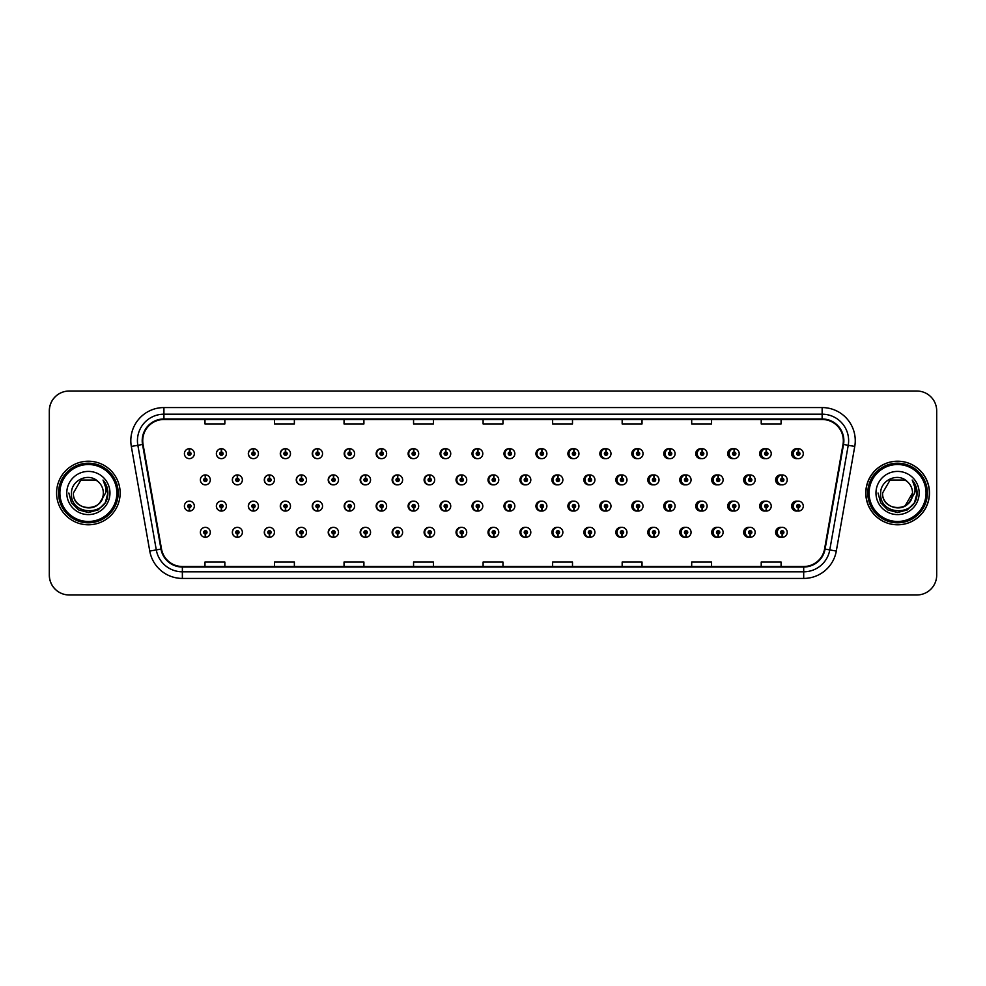 <?xml version="1.0" encoding="UTF-8"?>
<svg xmlns="http://www.w3.org/2000/svg" width="986" height="986" viewBox="0 0 986 986"><rect width="100%" height="100%" fill="white"/><g stroke="black" fill="none" stroke-linecap="round" stroke-linejoin="round"><path stroke-width="1.48" d="M226.386 453.671A4.967 4.967 0 0 0 221.64 448.704A4.967 4.967 0 0 1 226.386 453.671A4.967 4.967 0 0 1 221.419 458.638A4.967 4.967 0 0 1 216.452 453.671A4.967 4.967 0 0 1 221.209 448.704L221.345 452.007A1.652 1.652 0 0 0 219.767 453.671A1.652 1.652 0 0 0 221.419 455.322A1.652 1.652 0 0 0 223.082 453.671A1.652 1.652 0 0 0 221.493 452.007L221.64 448.704A4.967 4.967 0 0 0 216.365 453.671A4.967 4.967 0 0 0 221.382 458.638M258.443 453.671A4.967 4.967 0 0 0 253.685 448.704A4.967 4.967 0 0 1 258.443 453.671A4.967 4.967 0 0 1 253.476 458.638A4.967 4.967 0 0 1 248.509 453.671A4.967 4.967 0 0 1 253.254 448.704L253.402 452.007A1.652 1.652 0 0 0 251.812 453.671A1.652 1.652 0 0 0 253.476 455.322A1.652 1.652 0 0 0 255.127 453.671A1.652 1.652 0 0 0 253.55 452.007L253.685 448.704A4.967 4.967 0 0 0 248.324 453.671A4.967 4.967 0 0 0 253.377 458.626M285.743 448.729A4.967 4.967 0 0 0 280.283 453.671A4.967 4.967 0 0 0 285.385 458.626M317.788 448.729A4.967 4.967 0 0 0 312.242 453.671A4.967 4.967 0 0 0 317.393 458.626M349.833 448.741A4.967 4.967 0 0 0 344.188 453.671A4.967 4.967 0 0 0 349.389 458.626M381.397 448.704A4.967 4.967 0 0 0 376.147 453.671A4.967 4.967 0 0 0 381.397 458.626M413.393 448.716A4.967 4.967 0 0 0 408.105 453.671A4.967 4.967 0 0 0 413.393 458.626M445.401 448.716A4.967 4.967 0 0 0 440.064 453.671A4.967 4.967 0 0 0 445.401 458.613M477.409 448.716A4.967 4.967 0 0 0 472.023 453.671A4.967 4.967 0 0 0 477.409 458.613M509.405 448.716A4.967 4.967 0 0 0 503.982 453.671A4.967 4.967 0 0 0 509.405 458.613M541.413 448.729A4.967 4.967 0 0 0 535.94 453.671A4.967 4.967 0 0 0 541.413 458.601M573.421 448.729A4.967 4.967 0 0 0 567.899 453.671A4.967 4.967 0 0 0 573.421 458.601M605.416 448.741A4.967 4.967 0 0 0 599.845 453.671A4.967 4.967 0 0 0 605.416 458.601M637.424 448.741A4.967 4.967 0 0 0 631.804 453.671A4.967 4.967 0 0 0 637.424 458.589M669.432 448.753A4.967 4.967 0 0 0 663.763 453.671A4.967 4.967 0 0 0 669.432 458.589M701.428 448.753A4.967 4.967 0 0 0 695.722 453.671A4.967 4.967 0 0 0 701.428 458.576M733.436 448.766A4.967 4.967 0 0 0 727.68 453.671A4.967 4.967 0 0 0 733.436 458.564M765.432 448.766A4.967 4.967 0 0 0 759.639 453.671A4.967 4.967 0 0 0 765.432 458.564M797.44 448.778A4.967 4.967 0 0 0 791.598 453.671A4.967 4.967 0 0 0 797.44 458.552M493.382 527.387A4.967 4.967 0 0 0 487.996 532.329A4.967 4.967 0 0 0 493.382 537.284M493.592 537.259A4.967 4.967 0 0 0 494.011 537.185L493.9 534.646M461.386 527.387A4.967 4.967 0 0 0 456.037 532.329A4.967 4.967 0 0 0 461.386 537.284M461.534 537.271A4.967 4.967 0 0 0 461.966 537.21L461.855 534.646M429.378 527.374A4.967 4.967 0 0 0 424.091 532.329A4.967 4.967 0 0 0 429.378 537.284M424.732 532.329A4.967 4.967 0 0 0 429.489 537.296A4.967 4.967 0 0 1 424.732 532.329A4.967 4.967 0 0 1 429.699 527.362A4.967 4.967 0 0 1 434.666 532.329A4.967 4.967 0 0 1 429.921 537.296L429.773 533.993A1.652 1.652 0 0 0 431.363 532.329A1.652 1.652 0 0 0 429.699 530.678A1.652 1.652 0 0 0 428.047 532.329A1.652 1.652 0 0 0 429.625 533.993L429.489 537.296A4.967 4.967 0 0 0 429.921 537.222L429.797 534.646M397.37 527.374A4.967 4.967 0 0 0 392.132 532.329A4.967 4.967 0 0 0 397.37 537.296M392.687 532.329A4.967 4.967 0 0 0 397.432 537.296A4.967 4.967 0 0 1 392.687 532.329A4.967 4.967 0 0 1 397.654 527.362A4.967 4.967 0 0 1 402.621 532.329A4.967 4.967 0 0 1 397.863 537.296L397.728 533.993A1.652 1.652 0 0 0 399.305 532.329A1.652 1.652 0 0 0 397.654 530.678A1.652 1.652 0 0 0 395.99 532.329A1.652 1.652 0 0 0 397.58 533.993L397.432 537.296A4.967 4.967 0 0 0 397.863 537.234L397.752 534.646M333.367 527.374A4.967 4.967 0 0 0 328.215 532.329A4.967 4.967 0 0 0 333.761 537.271L333.65 534.646M365.375 527.374A4.967 4.967 0 0 0 360.173 532.329A4.967 4.967 0 0 0 365.818 537.259L365.707 534.646M237.355 527.362A4.967 4.967 0 0 0 232.339 532.329A4.967 4.967 0 0 0 237.614 537.296L237.478 533.993A1.652 1.652 0 0 0 239.056 532.329A1.652 1.652 0 0 0 237.404 530.678A1.652 1.652 0 0 0 235.74 532.329A1.652 1.652 0 0 0 237.33 533.993L237.367 532.995A0.666 0.666 0 0 1 236.739 532.329A0.666 0.666 0 0 1 237.404 531.676A0.666 0.666 0 0 1 238.07 532.329A0.666 0.666 0 0 1 237.429 532.995L237.478 533.993M269.363 527.374A4.967 4.967 0 0 0 264.297 532.329A4.967 4.967 0 0 0 269.671 537.284L269.523 533.993A1.652 1.652 0 0 0 271.113 532.329A1.652 1.652 0 0 0 269.449 530.678A1.652 1.652 0 0 0 267.798 532.329A1.652 1.652 0 0 0 269.375 533.993L269.424 532.995A0.666 0.666 0 0 1 268.784 532.329A0.666 0.666 0 0 1 269.449 531.676A0.666 0.666 0 0 1 270.115 532.329A0.666 0.666 0 0 1 269.486 532.995L269.523 533.993M301.359 527.374A4.967 4.967 0 0 0 296.256 532.329A4.967 4.967 0 0 0 301.716 537.271L301.605 534.646M525.39 527.387A4.967 4.967 0 0 0 519.955 532.329A4.967 4.967 0 0 0 525.39 537.284M557.386 527.399A4.967 4.967 0 0 0 551.913 532.329A4.967 4.967 0 0 0 557.386 537.271M589.394 527.399A4.967 4.967 0 0 0 583.872 532.329A4.967 4.967 0 0 0 589.394 537.271M621.402 527.399A4.967 4.967 0 0 0 615.831 532.329A4.967 4.967 0 0 0 621.402 537.259M653.398 527.411A4.967 4.967 0 0 0 647.79 532.329A4.967 4.967 0 0 0 653.398 537.259M685.406 527.411A4.967 4.967 0 0 0 679.748 532.329A4.967 4.967 0 0 0 685.406 537.247M717.414 527.424A4.967 4.967 0 0 0 711.707 532.329A4.967 4.967 0 0 0 717.414 537.247M749.409 527.436A4.967 4.967 0 0 0 743.654 532.329A4.967 4.967 0 0 0 749.409 537.234M781.417 527.436A4.967 4.967 0 0 0 775.612 532.329A4.967 4.967 0 0 0 781.417 537.234M205.285 533.993L205.137 537.296A4.967 4.967 0 0 0 205.569 537.296L205.421 533.993A1.652 1.652 0 0 0 207.011 532.329A1.652 1.652 0 0 0 205.347 530.678A1.652 1.652 0 0 0 203.695 532.329A1.652 1.652 0 0 0 205.285 533.993L205.322 532.995A0.666 0.666 0 0 1 204.694 532.329A0.666 0.666 0 0 1 205.347 531.676A0.666 0.666 0 0 1 206.012 532.329A0.666 0.666 0 0 1 205.384 532.995L205.421 533.993M477.409 501.159A4.967 4.967 0 0 0 472.023 506.114A4.967 4.967 0 0 0 477.409 511.056M472.861 506.114A4.967 4.967 0 0 0 477.606 511.068A4.967 4.967 0 0 1 472.861 506.114A4.967 4.967 0 0 1 477.828 501.147A4.967 4.967 0 0 1 482.795 506.114A4.967 4.967 0 0 1 478.037 511.068L477.89 507.765A1.652 1.652 0 0 0 479.479 506.114A1.652 1.652 0 0 0 477.828 504.45A1.652 1.652 0 0 0 476.164 506.114A1.652 1.652 0 0 0 477.754 507.765L477.606 511.068A4.967 4.967 0 0 0 478.037 510.97M445.401 501.159A4.967 4.967 0 0 0 440.064 506.114A4.967 4.967 0 0 0 445.401 511.068M440.804 506.114A4.967 4.967 0 0 0 445.561 511.068A4.967 4.967 0 0 1 440.804 506.114A4.967 4.967 0 0 1 445.771 501.147A4.967 4.967 0 0 1 450.738 506.114A4.967 4.967 0 0 1 445.992 511.068L445.845 507.765A1.652 1.652 0 0 0 447.422 506.114A1.652 1.652 0 0 0 445.771 504.45A1.652 1.652 0 0 0 444.119 506.114A1.652 1.652 0 0 0 445.697 507.765L445.561 511.068A4.967 4.967 0 0 0 445.98 510.982M413.393 501.159A4.967 4.967 0 0 0 408.105 506.114A4.967 4.967 0 0 0 413.393 511.068M408.759 506.114A4.967 4.967 0 0 0 413.504 511.068A4.967 4.967 0 0 1 408.759 506.114A4.967 4.967 0 0 1 413.726 501.147A4.967 4.967 0 0 1 418.693 506.114A4.967 4.967 0 0 1 413.935 511.068L413.8 507.765A1.652 1.652 0 0 0 415.377 506.114A1.652 1.652 0 0 0 413.726 504.45A1.652 1.652 0 0 0 412.062 506.114A1.652 1.652 0 0 0 413.652 507.765L413.504 511.068A4.967 4.967 0 0 0 413.935 511.007M317.393 501.147A4.967 4.967 0 0 0 312.242 506.114A4.967 4.967 0 0 0 317.788 511.044L317.64 507.765A1.652 1.652 0 0 0 319.23 506.114A1.652 1.652 0 0 0 317.578 504.45A1.652 1.652 0 0 0 315.914 506.114A1.652 1.652 0 0 0 317.504 507.765L317.541 506.767A0.666 0.666 0 0 1 316.913 506.114A0.666 0.666 0 0 1 317.578 505.448A0.666 0.666 0 0 1 318.231 506.114A0.666 0.666 0 0 1 317.603 506.767L317.64 507.765M285.385 501.147A4.967 4.967 0 0 0 280.283 506.114A4.967 4.967 0 0 0 285.743 511.056L285.595 507.765A1.652 1.652 0 0 0 287.172 506.114A1.652 1.652 0 0 0 285.521 504.45A1.652 1.652 0 0 0 283.869 506.114A1.652 1.652 0 0 0 285.447 507.765L285.496 506.767A0.666 0.666 0 0 1 284.855 506.114A0.666 0.666 0 0 1 285.521 505.448A0.666 0.666 0 0 1 286.186 506.114A0.666 0.666 0 0 1 285.546 506.767L285.595 507.765M253.377 501.147A4.967 4.967 0 0 0 248.324 506.114A4.967 4.967 0 0 0 253.685 511.056L253.55 507.765A1.652 1.652 0 0 0 255.127 506.114A1.652 1.652 0 0 0 253.476 504.45A1.652 1.652 0 0 0 251.812 506.114A1.652 1.652 0 0 0 253.402 507.765L253.439 506.767A0.666 0.666 0 0 1 252.81 506.114A0.666 0.666 0 0 1 253.476 505.448A0.666 0.666 0 0 1 254.129 506.114A0.666 0.666 0 0 1 253.501 506.767L253.55 507.765M221.382 501.147A4.967 4.967 0 0 0 216.365 506.114A4.967 4.967 0 0 0 221.64 511.068L221.493 507.765A1.652 1.652 0 0 0 223.082 506.114A1.652 1.652 0 0 0 221.419 504.45A1.652 1.652 0 0 0 219.767 506.114A1.652 1.652 0 0 0 221.345 507.765L221.394 506.767A0.666 0.666 0 0 1 220.765 506.114A0.666 0.666 0 0 1 221.419 505.448A0.666 0.666 0 0 1 222.084 506.114A0.666 0.666 0 0 1 221.456 506.767L221.493 507.765M381.397 501.147A4.967 4.967 0 0 0 376.147 506.114A4.967 4.967 0 0 0 381.397 511.068M376.701 506.114A4.967 4.967 0 0 0 381.459 511.068A4.967 4.967 0 0 1 376.701 506.114A4.967 4.967 0 0 1 381.668 501.147A4.967 4.967 0 0 1 386.635 506.114A4.967 4.967 0 0 1 381.89 511.068L381.742 507.765A1.652 1.652 0 0 0 383.332 506.114A1.652 1.652 0 0 0 381.668 504.45A1.652 1.652 0 0 0 380.017 506.114A1.652 1.652 0 0 0 381.607 507.765L381.459 511.068A4.967 4.967 0 0 0 381.89 511.019M349.389 501.147A4.967 4.967 0 0 0 344.188 506.114A4.967 4.967 0 0 0 349.833 511.031L349.697 507.765A1.652 1.652 0 0 0 351.275 506.114A1.652 1.652 0 0 0 349.623 504.45A1.652 1.652 0 0 0 347.972 506.114A1.652 1.652 0 0 0 349.549 507.765L349.599 506.767A0.666 0.666 0 0 1 348.958 506.114A0.666 0.666 0 0 1 349.623 505.448A0.666 0.666 0 0 1 350.289 506.114A0.666 0.666 0 0 1 349.648 506.767L349.697 507.765M509.405 501.171A4.967 4.967 0 0 0 503.982 506.114A4.967 4.967 0 0 0 509.405 511.056M504.906 506.114A4.967 4.967 0 0 0 509.651 511.068A4.967 4.967 0 0 1 504.906 506.114A4.967 4.967 0 0 1 509.873 501.147A4.967 4.967 0 0 1 514.84 506.114A4.967 4.967 0 0 1 510.095 511.068L509.947 507.765A1.652 1.652 0 0 0 511.524 506.114A1.652 1.652 0 0 0 509.873 504.45A1.652 1.652 0 0 0 508.221 506.114A1.652 1.652 0 0 0 509.799 507.765L509.651 511.068A4.967 4.967 0 0 0 510.082 510.945M541.413 501.171A4.967 4.967 0 0 0 535.94 506.114A4.967 4.967 0 0 0 541.413 511.056M573.421 501.171A4.967 4.967 0 0 0 567.899 506.114A4.967 4.967 0 0 0 573.421 511.044M605.416 501.184A4.967 4.967 0 0 0 599.845 506.114A4.967 4.967 0 0 0 605.416 511.044M637.424 501.184A4.967 4.967 0 0 0 631.804 506.114A4.967 4.967 0 0 0 637.424 511.031M669.432 501.196A4.967 4.967 0 0 0 663.763 506.114A4.967 4.967 0 0 0 669.432 511.031M701.428 501.196A4.967 4.967 0 0 0 695.722 506.114A4.967 4.967 0 0 0 701.428 511.019M733.436 501.208A4.967 4.967 0 0 0 727.68 506.114A4.967 4.967 0 0 0 733.436 511.019M765.432 501.221A4.967 4.967 0 0 0 759.639 506.114A4.967 4.967 0 0 0 765.432 511.007M797.44 501.221A4.967 4.967 0 0 0 791.598 506.114A4.967 4.967 0 0 0 797.44 510.995M189.3 507.765L189.152 511.068A4.967 4.967 0 0 0 189.595 511.068L189.448 507.765A1.652 1.652 0 0 0 191.025 506.114A1.652 1.652 0 0 0 189.374 504.45A1.652 1.652 0 0 0 187.722 506.114A1.652 1.652 0 0 0 189.3 507.765L189.349 506.767A0.666 0.666 0 0 1 188.708 506.114A0.666 0.666 0 0 1 189.374 505.448A0.666 0.666 0 0 1 190.039 506.114A0.666 0.666 0 0 1 189.398 506.767L189.448 507.765M493.382 474.944A4.967 4.967 0 0 0 487.996 479.886A4.967 4.967 0 0 0 493.382 484.841M461.386 474.932A4.967 4.967 0 0 0 456.037 479.886A4.967 4.967 0 0 0 461.386 484.841M429.378 474.932A4.967 4.967 0 0 0 424.091 479.886A4.967 4.967 0 0 0 429.378 484.841M397.37 474.932A4.967 4.967 0 0 0 392.132 479.886A4.967 4.967 0 0 0 397.37 484.853M338.518 479.886A4.967 4.967 0 0 0 333.773 474.932A4.967 4.967 0 0 1 338.518 479.886A4.967 4.967 0 0 1 333.551 484.853A4.967 4.967 0 0 1 328.584 479.886A4.967 4.967 0 0 1 333.33 474.932L333.478 478.235A1.652 1.652 0 0 0 331.9 479.886A1.652 1.652 0 0 0 333.551 481.55A1.652 1.652 0 0 0 335.203 479.886A1.652 1.652 0 0 0 333.625 478.235L333.773 474.932A4.967 4.967 0 0 0 328.215 479.886A4.967 4.967 0 0 0 333.367 484.853M370.563 479.886A4.967 4.967 0 0 0 365.818 474.932A4.967 4.967 0 0 1 370.563 479.886A4.967 4.967 0 0 1 365.596 484.853A4.967 4.967 0 0 1 360.63 479.886A4.967 4.967 0 0 1 365.387 474.932L365.535 478.235A1.652 1.652 0 0 0 363.945 479.886A1.652 1.652 0 0 0 365.596 481.55A1.652 1.652 0 0 0 367.26 479.886A1.652 1.652 0 0 0 365.67 478.235L365.818 474.932A4.967 4.967 0 0 0 360.173 479.886A4.967 4.967 0 0 0 365.375 484.853M242.371 479.886A4.967 4.967 0 0 0 237.614 474.932A4.967 4.967 0 0 1 242.371 479.886A4.967 4.967 0 0 1 237.404 484.853A4.967 4.967 0 0 1 232.437 479.886A4.967 4.967 0 0 1 237.182 474.932L237.33 478.235A1.652 1.652 0 0 0 235.74 479.886A1.652 1.652 0 0 0 237.404 481.55A1.652 1.652 0 0 0 239.056 479.886A1.652 1.652 0 0 0 237.478 478.235L237.614 474.932A4.967 4.967 0 0 0 232.339 479.886A4.967 4.967 0 0 0 237.355 484.853M274.416 479.886A4.967 4.967 0 0 0 269.671 474.932A4.967 4.967 0 0 1 274.416 479.886A4.967 4.967 0 0 1 269.449 484.853A4.967 4.967 0 0 1 264.482 479.886A4.967 4.967 0 0 1 269.24 474.932L269.375 478.235A1.652 1.652 0 0 0 267.798 479.886A1.652 1.652 0 0 0 269.449 481.55A1.652 1.652 0 0 0 271.113 479.886A1.652 1.652 0 0 0 269.523 478.235L269.671 474.932A4.967 4.967 0 0 0 264.297 479.886A4.967 4.967 0 0 0 269.363 484.853M306.473 479.886A4.967 4.967 0 0 0 301.716 474.932A4.967 4.967 0 0 1 306.473 479.886A4.967 4.967 0 0 1 301.506 484.853A4.967 4.967 0 0 1 296.539 479.886A4.967 4.967 0 0 1 301.285 474.932L301.433 478.235A1.652 1.652 0 0 0 299.843 479.886A1.652 1.652 0 0 0 301.506 481.55A1.652 1.652 0 0 0 303.158 479.886A1.652 1.652 0 0 0 301.568 478.235L301.716 474.932A4.967 4.967 0 0 0 296.256 479.886A4.967 4.967 0 0 0 301.359 484.853M525.39 474.944A4.967 4.967 0 0 0 519.955 479.886A4.967 4.967 0 0 0 525.39 484.829M557.386 474.944A4.967 4.967 0 0 0 551.913 479.886A4.967 4.967 0 0 0 557.386 484.829M589.394 474.956A4.967 4.967 0 0 0 583.872 479.886A4.967 4.967 0 0 0 589.394 484.829M621.402 474.956A4.967 4.967 0 0 0 615.831 479.886A4.967 4.967 0 0 0 621.402 484.816M653.398 474.969A4.967 4.967 0 0 0 647.79 479.886A4.967 4.967 0 0 0 653.398 484.816M685.406 474.969A4.967 4.967 0 0 0 679.748 479.886A4.967 4.967 0 0 0 685.406 484.804M717.414 474.981A4.967 4.967 0 0 0 711.707 479.886A4.967 4.967 0 0 0 717.414 484.804M749.409 474.981A4.967 4.967 0 0 0 743.654 479.886A4.967 4.967 0 0 0 749.409 484.792M781.417 474.993A4.967 4.967 0 0 0 775.612 479.886A4.967 4.967 0 0 0 781.417 484.779M381.89 448.766A4.967 4.967 0 0 0 381.459 448.716L381.607 452.007A1.652 1.652 0 0 0 380.017 453.671A1.652 1.652 0 0 0 381.668 455.322A1.652 1.652 0 0 0 383.332 453.671A1.652 1.652 0 0 0 381.742 452.007L381.705 453.005A0.666 0.666 0 0 1 382.334 453.671A0.666 0.666 0 0 1 381.668 454.324A0.666 0.666 0 0 1 381.015 453.671A0.666 0.666 0 0 1 381.644 453.005L381.607 452.007M413.935 448.778A4.967 4.967 0 0 0 413.504 448.716L413.652 452.007A1.652 1.652 0 0 0 412.062 453.671A1.652 1.652 0 0 0 413.726 455.322A1.652 1.652 0 0 0 415.377 453.671A1.652 1.652 0 0 0 413.8 452.007L413.75 453.005A0.666 0.666 0 0 1 414.379 453.671A0.666 0.666 0 0 1 413.726 454.324A0.666 0.666 0 0 1 413.06 453.671A0.666 0.666 0 0 1 413.689 453.005L413.652 452.007M189.448 452.007L189.595 448.704A4.967 4.967 0 0 0 189.152 448.704L189.3 452.007A1.652 1.652 0 0 0 187.722 453.671A1.652 1.652 0 0 0 189.374 455.322A1.652 1.652 0 0 0 191.025 453.671A1.652 1.652 0 0 0 189.448 452.007L189.398 453.005A0.666 0.666 0 0 1 190.039 453.671A0.666 0.666 0 0 1 189.374 454.324A0.666 0.666 0 0 1 188.708 453.671A0.666 0.666 0 0 1 189.349 453.005L189.3 452.007M494.011 475.03A4.967 4.967 0 0 0 493.592 474.956L493.703 477.569M461.966 475.018A4.967 4.967 0 0 0 461.534 474.956L461.682 478.235A1.652 1.652 0 0 0 460.092 479.886A1.652 1.652 0 0 0 461.756 481.55A1.652 1.652 0 0 0 463.408 479.886A1.652 1.652 0 0 0 461.818 478.235L461.781 479.233A0.666 0.666 0 0 1 462.409 479.886A0.666 0.666 0 0 1 461.756 480.552A0.666 0.666 0 0 1 461.091 479.886A0.666 0.666 0 0 1 461.719 479.233L461.682 478.235M429.921 474.993A4.967 4.967 0 0 0 429.489 474.944L429.625 478.235A1.652 1.652 0 0 0 428.047 479.886A1.652 1.652 0 0 0 429.699 481.55A1.652 1.652 0 0 0 431.363 479.886A1.652 1.652 0 0 0 429.773 478.235L429.736 479.233A0.666 0.666 0 0 1 430.364 479.886A0.666 0.666 0 0 1 429.699 480.552A0.666 0.666 0 0 1 429.033 479.886A0.666 0.666 0 0 1 429.674 479.233L429.625 478.235M397.863 474.981A4.967 4.967 0 0 0 397.432 474.932L397.58 478.235A1.652 1.652 0 0 0 395.99 479.886A1.652 1.652 0 0 0 397.654 481.55A1.652 1.652 0 0 0 399.305 479.886A1.652 1.652 0 0 0 397.728 478.235L397.678 479.233A0.666 0.666 0 0 1 398.319 479.886A0.666 0.666 0 0 1 397.654 480.552A0.666 0.666 0 0 1 396.988 479.886A0.666 0.666 0 0 1 397.617 479.233L397.58 478.235M526.068 475.055A4.967 4.967 0 0 0 525.637 474.969L525.784 478.235A1.652 1.652 0 0 0 524.195 479.886A1.652 1.652 0 0 0 525.846 481.55A1.652 1.652 0 0 0 527.51 479.886A1.652 1.652 0 0 0 525.92 478.235L525.883 479.233A0.666 0.666 0 0 1 526.512 479.886A0.666 0.666 0 0 1 525.846 480.552A0.666 0.666 0 0 1 525.193 479.886A0.666 0.666 0 0 1 525.821 479.233L525.784 478.235M205.421 478.235L205.569 474.932A4.967 4.967 0 0 0 205.137 474.932L205.285 478.235A1.652 1.652 0 0 0 203.695 479.886A1.652 1.652 0 0 0 205.347 481.55A1.652 1.652 0 0 0 207.011 479.886A1.652 1.652 0 0 0 205.421 478.235L205.384 479.233A0.666 0.666 0 0 1 206.012 479.886A0.666 0.666 0 0 1 205.347 480.552A0.666 0.666 0 0 1 204.694 479.886A0.666 0.666 0 0 1 205.322 479.233L205.285 478.235M56.584 493A31.786 31.786 0 0 0 88.37 524.786A31.786 31.786 0 0 0 120.156 493A31.786 31.786 0 0 0 88.37 461.214A31.786 31.786 0 0 0 56.584 493A31.786 31.786 0 0 0 88.37 524.786A31.786 31.786 0 0 0 120.156 493A31.786 31.786 0 0 0 88.37 461.214A31.786 31.786 0 0 0 56.584 493M865.918 493A31.786 31.786 0 0 0 897.691 524.786A31.786 31.786 0 0 0 929.478 493A31.786 31.786 0 0 0 897.691 461.214A31.786 31.786 0 0 0 865.918 493M142.736 440.693A21.187 21.187 0 0 1 163.922 419.494L822.139 419.494A21.187 21.187 0 0 1 843.005 444.366L824.567 548.992A21.187 21.187 0 0 1 803.689 566.506L182.373 566.506A21.187 21.187 0 0 1 161.507 548.992L143.056 444.366A21.187 21.187 0 0 1 142.736 440.693M142.206 440.693A21.717 21.717 0 0 0 142.539 444.464L160.989 549.079A21.717 21.717 0 0 0 182.373 567.036L803.689 567.036A21.717 21.717 0 0 0 825.085 549.079L843.535 444.464A21.717 21.717 0 0 0 822.139 418.964L163.922 418.964A21.717 21.717 0 0 0 142.206 440.693M131.323 446.436A33.105 33.105 0 0 1 163.922 407.575L822.139 407.575A33.105 33.105 0 0 1 854.751 446.436L836.301 551.063A33.105 33.105 0 0 1 803.689 578.425L182.373 578.425A33.105 33.105 0 0 1 149.761 551.063L131.323 446.436L137.843 445.29A26.486 26.486 0 0 1 163.922 414.194L822.139 414.194A26.486 26.486 0 0 1 848.231 445.29L829.781 549.917A26.486 26.486 0 0 1 803.689 571.806L182.373 571.806A26.486 26.486 0 0 1 156.293 549.917L137.843 445.29A26.486 26.486 0 0 1 137.436 440.693M936.7 410.891A19.868 19.868 0 0 0 916.832 391.023L69.23 391.023A19.868 19.868 0 0 0 49.362 410.891L49.362 575.109A19.868 19.868 0 0 0 69.23 594.977L916.832 594.977A19.868 19.868 0 0 0 936.7 575.109L936.7 410.891M483.103 419.494L483.103 423.98L502.971 423.98L502.971 419.494M413.565 419.494L413.565 423.98L433.433 423.98L433.433 419.494M344.04 419.494L344.04 423.98L363.908 423.98L363.908 419.494M274.515 419.494L274.515 423.98L294.37 423.98L294.37 419.494M204.977 419.494L204.977 423.98L224.845 423.98L224.845 419.494M552.628 419.494L552.628 423.98L572.496 423.98L572.496 419.494M622.166 419.494L622.166 423.98L642.022 423.98L642.022 419.494M691.691 419.494L691.691 423.98L711.559 423.98L711.559 419.494M761.217 419.494L761.217 423.98L781.085 423.98L781.085 419.494M502.971 566.506L502.971 562.02L483.103 562.02L483.103 566.506M433.433 566.506L433.433 562.02L413.565 562.02L413.565 566.506M363.908 566.506L363.908 562.02L344.04 562.02L344.04 566.506M294.37 566.506L294.37 562.02L274.515 562.02L274.515 566.506M224.845 566.506L224.845 562.02L204.977 562.02L204.977 566.506M572.496 566.506L572.496 562.02L552.628 562.02L552.628 566.506M642.022 566.506L642.022 562.02L622.166 562.02L622.166 566.506M711.559 566.506L711.559 562.02L691.691 562.02L691.691 566.506M781.085 566.506L781.085 562.02L761.217 562.02L761.217 566.506M916.77 391.023L69.168 391.023A19.868 19.868 0 0 0 49.3 410.891L49.3 575.109A19.868 19.868 0 0 0 69.168 594.977L916.77 594.977M210.314 479.886A4.967 4.967 0 0 0 205.569 474.932A4.967 4.967 0 0 1 210.314 479.886A4.967 4.967 0 0 1 205.347 484.853A4.967 4.967 0 0 1 200.38 479.886A4.967 4.967 0 0 1 205.137 474.932M184.407 506.114A4.967 4.967 0 0 0 189.152 511.068A4.967 4.967 0 0 1 184.407 506.114A4.967 4.967 0 0 1 189.374 501.147A4.967 4.967 0 0 1 194.341 506.114A4.967 4.967 0 0 1 189.595 511.068M200.38 532.329A4.967 4.967 0 0 0 205.137 537.296A4.967 4.967 0 0 1 200.38 532.329A4.967 4.967 0 0 1 205.347 527.362A4.967 4.967 0 0 1 210.314 532.329A4.967 4.967 0 0 1 205.569 537.296M194.341 453.671A4.967 4.967 0 0 0 189.595 448.704A4.967 4.967 0 0 1 194.341 453.671A4.967 4.967 0 0 1 189.374 458.638A4.967 4.967 0 0 1 184.407 453.671A4.967 4.967 0 0 1 189.152 448.704M116.841 493A28.471 28.471 0 0 0 88.37 464.529A28.471 28.471 0 0 0 59.899 493A28.471 28.471 0 0 0 88.37 521.471A28.471 28.471 0 0 0 116.841 493M118.172 493A29.802 29.802 0 0 0 88.37 463.198A29.802 29.802 0 0 0 58.568 493A29.802 29.802 0 0 0 88.37 522.802A29.802 29.802 0 0 0 118.172 493M103.283 480.404C106.315 484.077 107.844 488.267 107.893 493C107.831 488.095 106.205 483.781 102.988 480.059C105.428 484.077 106.291 488.39 105.576 493L99.845 502.613A14.975 14.975 0 0 0 103.333 493C104.257 512.313 72.483 512.313 73.395 493L80.889 480.034L95.852 480.034L98.181 481.686C88.986 472.06 71.3 479.997 71.473 493C69.784 516.109 107.252 516.713 107.856 494.122L107.893 493.16M103.333 493C104.257 512.313 72.483 512.313 73.395 493L80.889 480.034L95.852 480.034L98.181 481.686L95.852 480.034L80.889 480.034L73.395 493C72.483 512.313 104.257 512.313 103.333 493C104.257 512.313 72.483 512.313 73.395 493C72.483 512.313 104.257 512.313 103.333 493C104.257 512.313 72.483 512.313 73.395 493C72.483 512.313 104.257 512.313 103.333 493C104.257 512.313 72.483 512.313 73.395 493C72.483 512.313 104.257 512.313 103.333 493A14.975 14.975 0 0 0 98.181 481.686M99.845 502.613C91.895 513.361 72.619 506.484 73.395 493M66.777 493A21.593 21.593 0 0 0 88.37 514.593A21.593 21.593 0 0 0 109.964 493A21.593 21.593 0 0 0 88.37 471.407A21.593 21.593 0 0 0 66.777 493M103.136 480.231L107.881 493.567L103.136 480.231L107.881 493.567L103.136 480.231L107.881 493.567L103.136 480.231L107.881 493.567L103.136 480.231L107.881 493.567L103.136 480.231L107.893 493L105.28 502.761L98.132 509.91L88.37 512.523L78.609 509.91L71.46 502.761L68.847 493M926.039 493A28.471 28.471 0 0 0 897.568 464.529A28.471 28.471 0 0 0 869.085 493A28.471 28.471 0 0 0 897.568 521.471A28.471 28.471 0 0 0 926.039 493M927.358 493A29.802 29.802 0 0 0 897.568 463.198A29.802 29.802 0 0 0 867.766 493A29.802 29.802 0 0 0 897.568 522.802A29.802 29.802 0 0 0 927.358 493M929.354 493A31.786 31.786 0 0 0 897.568 461.214A31.786 31.786 0 0 0 865.782 493A31.786 31.786 0 0 0 897.568 524.786A31.786 31.786 0 0 0 929.354 493M905.049 480.034L907.366 481.686C898.184 472.06 880.498 479.997 880.658 493C878.982 516.109 916.45 516.713 917.054 494.122L917.091 493C917.029 488.095 915.402 483.781 912.186 480.059C914.626 484.077 915.489 488.39 914.761 493L909.03 502.613A14.975 14.975 0 0 0 912.531 493L905.049 505.966M909.03 502.613C901.093 513.361 881.817 506.484 882.593 493C881.681 512.313 913.455 512.313 912.531 493C913.455 512.313 881.681 512.313 882.593 493C881.681 512.313 913.455 512.313 912.531 493C913.455 512.313 881.681 512.313 882.593 493C881.681 512.313 913.455 512.313 912.531 493C913.455 512.313 881.681 512.313 882.593 493C881.681 512.313 913.455 512.313 912.531 493C913.455 512.313 881.681 512.313 882.593 493L890.075 480.034M882.593 493L890.075 480.034L905.049 480.034L907.366 481.686L905.049 480.034L890.075 480.034L882.593 493M912.531 493A14.975 14.975 0 0 0 907.366 481.686M912.481 480.404C915.501 484.077 917.042 488.267 917.091 493L917.091 493.16M875.975 493A21.593 21.593 0 0 0 897.568 514.593A21.593 21.593 0 0 0 919.162 493A21.593 21.593 0 0 0 897.568 471.407A21.593 21.593 0 0 0 875.975 493M912.333 480.231L917.079 493.567L912.333 480.231L917.079 493.567L912.333 480.231L917.079 493.567L912.333 480.231L917.079 493.567L912.333 480.231L917.079 493.567L912.333 480.231L917.091 493L914.466 502.761L907.33 509.91L897.568 512.523L887.807 509.91L880.658 502.761L878.045 493M237.478 478.235L237.429 479.233A0.666 0.666 0 0 1 238.07 479.886A0.666 0.666 0 0 1 237.404 480.552A0.666 0.666 0 0 1 236.739 479.886A0.666 0.666 0 0 1 237.367 479.233L237.33 478.235M269.523 478.235L269.486 479.233A0.666 0.666 0 0 1 270.115 479.886A0.666 0.666 0 0 1 269.449 480.552A0.666 0.666 0 0 1 268.784 479.886A0.666 0.666 0 0 1 269.424 479.233L269.375 478.235M301.568 478.235L301.531 479.233A0.666 0.666 0 0 1 302.16 479.886A0.666 0.666 0 0 1 301.506 480.552A0.666 0.666 0 0 1 300.841 479.886A0.666 0.666 0 0 1 301.469 479.233L301.433 478.235M301.396 477.569L301.285 474.932M333.625 478.235L333.576 479.233A0.666 0.666 0 0 1 334.217 479.886A0.666 0.666 0 0 1 333.551 480.552A0.666 0.666 0 0 1 332.886 479.886A0.666 0.666 0 0 1 333.527 479.233L333.478 478.235M333.453 477.569L333.33 474.932M237.33 533.993L237.182 537.296A4.967 4.967 0 0 1 232.437 532.329A4.967 4.967 0 0 1 237.404 527.362A4.967 4.967 0 0 1 242.371 532.329A4.967 4.967 0 0 1 237.614 537.296M237.182 537.296L237.182 537.296A4.967 4.967 0 0 1 232.437 532.329M269.375 533.993L269.24 537.296A4.967 4.967 0 0 1 264.482 532.329A4.967 4.967 0 0 1 269.449 527.362A4.967 4.967 0 0 1 274.416 532.329A4.967 4.967 0 0 1 269.671 537.296M269.24 537.296L269.24 537.296A4.967 4.967 0 0 1 264.482 532.329M301.433 533.993L301.285 537.296A4.967 4.967 0 0 1 296.539 532.329A4.967 4.967 0 0 1 301.506 527.362A4.967 4.967 0 0 1 306.473 532.329A4.967 4.967 0 0 1 301.716 537.296L301.568 533.993A1.652 1.652 0 0 0 303.158 532.329A1.652 1.652 0 0 0 301.506 530.678A1.652 1.652 0 0 0 299.843 532.329A1.652 1.652 0 0 0 301.433 533.993L301.469 532.995A0.666 0.666 0 0 1 300.841 532.329A0.666 0.666 0 0 1 301.506 531.676A0.666 0.666 0 0 1 302.16 532.329A0.666 0.666 0 0 1 301.531 532.995L301.568 533.993M301.285 537.296L301.285 537.296A4.967 4.967 0 0 1 296.539 532.329M333.478 533.993L333.33 537.296A4.967 4.967 0 0 1 328.584 532.329A4.967 4.967 0 0 1 333.551 527.362A4.967 4.967 0 0 1 338.518 532.329A4.967 4.967 0 0 1 333.773 537.296L333.625 533.993A1.652 1.652 0 0 0 335.203 532.329A1.652 1.652 0 0 0 333.551 530.678A1.652 1.652 0 0 0 331.9 532.329A1.652 1.652 0 0 0 333.478 533.993L333.527 532.995A0.666 0.666 0 0 1 332.886 532.329A0.666 0.666 0 0 1 333.551 531.676A0.666 0.666 0 0 1 334.217 532.329A0.666 0.666 0 0 1 333.576 532.995L333.625 533.993M333.33 537.296L333.33 537.296A4.967 4.967 0 0 1 328.584 532.329M221.345 507.765L221.209 511.068A4.967 4.967 0 0 1 216.452 506.114A4.967 4.967 0 0 1 221.419 501.147A4.967 4.967 0 0 1 226.386 506.114A4.967 4.967 0 0 1 221.64 511.068M221.209 511.068L221.209 511.081A4.967 4.967 0 0 1 216.452 506.114M253.402 507.765L253.254 511.068A4.967 4.967 0 0 1 248.509 506.114A4.967 4.967 0 0 1 253.476 501.147A4.967 4.967 0 0 1 258.443 506.114A4.967 4.967 0 0 1 253.685 511.068M253.254 511.068L253.254 511.081A4.967 4.967 0 0 1 248.509 506.114M285.447 507.765L285.311 511.068A4.967 4.967 0 0 1 280.554 506.114A4.967 4.967 0 0 1 285.521 501.147A4.967 4.967 0 0 1 290.488 506.114A4.967 4.967 0 0 1 285.743 511.068M285.311 511.068L285.311 511.081A4.967 4.967 0 0 1 280.554 506.114M317.504 507.765L317.356 511.068A4.967 4.967 0 0 1 312.611 506.114A4.967 4.967 0 0 1 317.578 501.147A4.967 4.967 0 0 1 322.545 506.114A4.967 4.967 0 0 1 317.788 511.068M317.356 511.068L317.356 511.081A4.967 4.967 0 0 1 312.611 506.114M221.493 452.007L221.456 453.005A0.666 0.666 0 0 1 222.084 453.671A0.666 0.666 0 0 1 221.419 454.324A0.666 0.666 0 0 1 220.765 453.671A0.666 0.666 0 0 1 221.394 453.005L221.345 452.007M253.55 452.007L253.501 453.005A0.666 0.666 0 0 1 254.129 453.671A0.666 0.666 0 0 1 253.476 454.324A0.666 0.666 0 0 1 252.81 453.671A0.666 0.666 0 0 1 253.439 453.005L253.402 452.007M285.595 452.007L285.743 448.704A4.967 4.967 0 0 1 290.488 453.671A4.967 4.967 0 0 1 285.521 458.638A4.967 4.967 0 0 1 280.554 453.671A4.967 4.967 0 0 1 285.311 448.704L285.447 452.007A1.652 1.652 0 0 0 283.869 453.671A1.652 1.652 0 0 0 285.521 455.322A1.652 1.652 0 0 0 287.172 453.671A1.652 1.652 0 0 0 285.595 452.007L285.546 453.005A0.666 0.666 0 0 1 286.186 453.671A0.666 0.666 0 0 1 285.521 454.324A0.666 0.666 0 0 1 284.855 453.671A0.666 0.666 0 0 1 285.496 453.005L285.447 452.007M317.64 452.007L317.788 448.704A4.967 4.967 0 0 1 322.545 453.671A4.967 4.967 0 0 1 317.578 458.638A4.967 4.967 0 0 1 312.611 453.671A4.967 4.967 0 0 1 317.356 448.704L317.504 452.007A1.652 1.652 0 0 0 315.914 453.671A1.652 1.652 0 0 0 317.578 455.322A1.652 1.652 0 0 0 319.23 453.671A1.652 1.652 0 0 0 317.64 452.007L317.603 453.005A0.666 0.666 0 0 1 318.231 453.671A0.666 0.666 0 0 1 317.578 454.324A0.666 0.666 0 0 1 316.913 453.671A0.666 0.666 0 0 1 317.541 453.005L317.504 452.007M349.697 452.007L349.845 448.704A4.967 4.967 0 0 1 354.59 453.671A4.967 4.967 0 0 1 349.623 458.638A4.967 4.967 0 0 1 344.656 453.671A4.967 4.967 0 0 1 349.401 448.704L349.549 452.007A1.652 1.652 0 0 0 347.972 453.671A1.652 1.652 0 0 0 349.623 455.322A1.652 1.652 0 0 0 351.275 453.671A1.652 1.652 0 0 0 349.697 452.007L349.648 453.005A0.666 0.666 0 0 1 350.289 453.671A0.666 0.666 0 0 1 349.623 454.324A0.666 0.666 0 0 1 348.958 453.671A0.666 0.666 0 0 1 349.599 453.005L349.549 452.007M381.742 452.007L381.89 448.704A4.967 4.967 0 0 1 386.635 453.671A4.967 4.967 0 0 1 381.668 458.638A4.967 4.967 0 0 1 376.701 453.671A4.967 4.967 0 0 1 381.459 448.704M413.8 452.007L413.935 448.704A4.967 4.967 0 0 1 418.693 453.671A4.967 4.967 0 0 1 413.726 458.638A4.967 4.967 0 0 1 408.759 453.671A4.967 4.967 0 0 1 413.504 448.704M445.845 452.007L445.992 448.704A4.967 4.967 0 0 1 450.738 453.671A4.967 4.967 0 0 1 445.771 458.638A4.967 4.967 0 0 1 440.804 453.671A4.967 4.967 0 0 1 445.561 448.704L445.697 452.007A1.652 1.652 0 0 0 444.119 453.671A1.652 1.652 0 0 0 445.771 455.322A1.652 1.652 0 0 0 447.422 453.671A1.652 1.652 0 0 0 445.845 452.007L445.808 453.005A0.666 0.666 0 0 1 446.436 453.671A0.666 0.666 0 0 1 445.771 454.324A0.666 0.666 0 0 1 445.105 453.671A0.666 0.666 0 0 1 445.746 453.005L445.697 452.007M477.89 452.007L478.037 448.704A4.967 4.967 0 0 1 482.795 453.671A4.967 4.967 0 0 1 477.828 458.638A4.967 4.967 0 0 1 472.861 453.671A4.967 4.967 0 0 1 477.606 448.704L477.754 452.007A1.652 1.652 0 0 0 476.164 453.671A1.652 1.652 0 0 0 477.828 455.322A1.652 1.652 0 0 0 479.479 453.671A1.652 1.652 0 0 0 477.89 452.007L477.853 453.005A0.666 0.666 0 0 1 478.481 453.671A0.666 0.666 0 0 1 477.828 454.324A0.666 0.666 0 0 1 477.162 453.671A0.666 0.666 0 0 1 477.791 453.005L477.754 452.007M509.947 452.007L510.095 448.704A4.967 4.967 0 0 1 514.84 453.671A4.967 4.967 0 0 1 509.873 458.638A4.967 4.967 0 0 1 504.906 453.671A4.967 4.967 0 0 1 509.651 448.704L509.799 452.007A1.652 1.652 0 0 0 508.221 453.671A1.652 1.652 0 0 0 509.873 455.322A1.652 1.652 0 0 0 511.524 453.671A1.652 1.652 0 0 0 509.947 452.007L509.898 453.005A0.666 0.666 0 0 1 510.538 453.671A0.666 0.666 0 0 1 509.873 454.324A0.666 0.666 0 0 1 509.207 453.671A0.666 0.666 0 0 1 509.848 453.005L509.799 452.007M541.992 452.007L542.14 448.704A4.967 4.967 0 0 1 546.885 453.671A4.967 4.967 0 0 1 541.918 458.638A4.967 4.967 0 0 1 536.951 453.671A4.967 4.967 0 0 1 541.708 448.704L541.856 452.007A1.652 1.652 0 0 0 540.266 453.671A1.652 1.652 0 0 0 541.918 455.322A1.652 1.652 0 0 0 543.582 453.671A1.652 1.652 0 0 0 541.992 452.007L541.955 453.005A0.666 0.666 0 0 1 542.583 453.671A0.666 0.666 0 0 1 541.918 454.324A0.666 0.666 0 0 1 541.265 453.671A0.666 0.666 0 0 1 541.893 453.005L541.856 452.007M574.049 452.007L574.185 448.704A4.967 4.967 0 0 1 578.942 453.671A4.967 4.967 0 0 1 573.975 458.638A4.967 4.967 0 0 1 569.008 453.671A4.967 4.967 0 0 1 573.753 448.704L573.901 452.007A1.652 1.652 0 0 0 572.311 453.671A1.652 1.652 0 0 0 573.975 455.322A1.652 1.652 0 0 0 575.627 453.671A1.652 1.652 0 0 0 574.049 452.007L574 453.005A0.666 0.666 0 0 1 574.641 453.671A0.666 0.666 0 0 1 573.975 454.324A0.666 0.666 0 0 1 573.31 453.671A0.666 0.666 0 0 1 573.938 453.005L573.901 452.007M606.094 452.007L606.242 448.704A4.967 4.967 0 0 1 610.987 453.671A4.967 4.967 0 0 1 606.02 458.638A4.967 4.967 0 0 1 601.053 453.671A4.967 4.967 0 0 1 605.811 448.704L605.946 452.007A1.652 1.652 0 0 0 604.369 453.671A1.652 1.652 0 0 0 606.02 455.322A1.652 1.652 0 0 0 607.672 453.671A1.652 1.652 0 0 0 606.094 452.007L606.057 453.005A0.666 0.666 0 0 1 606.686 453.671A0.666 0.666 0 0 1 606.02 454.324A0.666 0.666 0 0 1 605.355 453.671A0.666 0.666 0 0 1 605.996 453.005L605.946 452.007M638.139 452.007L638.287 448.704A4.967 4.967 0 0 1 643.045 453.671A4.967 4.967 0 0 1 638.078 458.638A4.967 4.967 0 0 1 633.111 453.671A4.967 4.967 0 0 1 637.856 448.704L638.004 452.007A1.652 1.652 0 0 0 636.414 453.671A1.652 1.652 0 0 0 638.078 455.322A1.652 1.652 0 0 0 639.729 453.671A1.652 1.652 0 0 0 638.139 452.007L638.102 453.005A0.666 0.666 0 0 1 638.731 453.671A0.666 0.666 0 0 1 638.078 454.324A0.666 0.666 0 0 1 637.412 453.671A0.666 0.666 0 0 1 638.041 453.005L638.004 452.007M670.197 452.007L670.344 448.704A4.967 4.967 0 0 1 675.09 453.671A4.967 4.967 0 0 1 670.123 458.638A4.967 4.967 0 0 1 665.156 453.671A4.967 4.967 0 0 1 669.901 448.704L670.049 452.007A1.652 1.652 0 0 0 668.471 453.671A1.652 1.652 0 0 0 670.123 455.322A1.652 1.652 0 0 0 671.774 453.671A1.652 1.652 0 0 0 670.197 452.007L670.147 453.005A0.666 0.666 0 0 1 670.788 453.671A0.666 0.666 0 0 1 670.123 454.324A0.666 0.666 0 0 1 669.457 453.671A0.666 0.666 0 0 1 670.098 453.005L670.049 452.007M702.242 452.007L702.389 448.704A4.967 4.967 0 0 1 707.135 453.671A4.967 4.967 0 0 1 702.168 458.638A4.967 4.967 0 0 1 697.201 453.671A4.967 4.967 0 0 1 701.958 448.704L702.106 452.007A1.652 1.652 0 0 0 700.516 453.671A1.652 1.652 0 0 0 702.168 455.322A1.652 1.652 0 0 0 703.831 453.671A1.652 1.652 0 0 0 702.242 452.007L702.205 453.005A0.666 0.666 0 0 1 702.833 453.671A0.666 0.666 0 0 1 702.168 454.324A0.666 0.666 0 0 1 701.514 453.671A0.666 0.666 0 0 1 702.143 453.005L702.106 452.007M734.299 452.007L734.434 448.704A4.967 4.967 0 0 1 739.192 453.671A4.967 4.967 0 0 1 734.225 458.638A4.967 4.967 0 0 1 729.258 453.671A4.967 4.967 0 0 1 734.003 448.704L734.151 452.007A1.652 1.652 0 0 0 732.561 453.671A1.652 1.652 0 0 0 734.225 455.322A1.652 1.652 0 0 0 735.876 453.671A1.652 1.652 0 0 0 734.299 452.007L734.25 453.005A0.666 0.666 0 0 1 734.89 453.671A0.666 0.666 0 0 1 734.225 454.324A0.666 0.666 0 0 1 733.559 453.671A0.666 0.666 0 0 1 734.188 453.005L734.151 452.007M766.344 452.007L766.492 448.704A4.967 4.967 0 0 1 771.237 453.671A4.967 4.967 0 0 1 766.27 458.638A4.967 4.967 0 0 1 761.303 453.671A4.967 4.967 0 0 1 766.06 448.704L766.196 452.007A1.652 1.652 0 0 0 764.618 453.671A1.652 1.652 0 0 0 766.27 455.322A1.652 1.652 0 0 0 767.934 453.671A1.652 1.652 0 0 0 766.344 452.007L766.307 453.005A0.666 0.666 0 0 1 766.935 453.671A0.666 0.666 0 0 1 766.27 454.324A0.666 0.666 0 0 1 765.604 453.671A0.666 0.666 0 0 1 766.245 453.005L766.196 452.007M798.389 452.007L798.537 448.704A4.967 4.967 0 0 1 803.294 453.671A4.967 4.967 0 0 1 798.327 458.638A4.967 4.967 0 0 1 793.36 453.671A4.967 4.967 0 0 1 798.105 448.704L798.253 452.007A1.652 1.652 0 0 0 796.663 453.671A1.652 1.652 0 0 0 798.327 455.322A1.652 1.652 0 0 0 799.979 453.671A1.652 1.652 0 0 0 798.389 452.007L798.352 453.005A0.666 0.666 0 0 1 798.98 453.671A0.666 0.666 0 0 1 798.327 454.324A0.666 0.666 0 0 1 797.662 453.671A0.666 0.666 0 0 1 798.29 453.005L798.253 452.007M365.67 478.235L365.633 479.233A0.666 0.666 0 0 1 366.262 479.886A0.666 0.666 0 0 1 365.596 480.552A0.666 0.666 0 0 1 364.943 479.886A0.666 0.666 0 0 1 365.572 479.233L365.535 478.235M365.498 477.569L365.387 474.932M397.728 478.235L397.863 474.932A4.967 4.967 0 0 1 402.621 479.886A4.967 4.967 0 0 1 397.654 484.853A4.967 4.967 0 0 1 392.687 479.886A4.967 4.967 0 0 1 397.432 474.932L397.555 477.569M429.773 478.235L429.921 474.932A4.967 4.967 0 0 1 434.666 479.886A4.967 4.967 0 0 1 429.699 484.853A4.967 4.967 0 0 1 424.732 479.886A4.967 4.967 0 0 1 429.489 474.932L429.6 477.569M461.818 478.235L461.966 474.932A4.967 4.967 0 0 1 466.723 479.886A4.967 4.967 0 0 1 461.756 484.853A4.967 4.967 0 0 1 456.789 479.886A4.967 4.967 0 0 1 461.534 474.932L461.645 477.569M349.549 507.765L349.401 511.068A4.967 4.967 0 0 1 344.656 506.114A4.967 4.967 0 0 1 349.623 501.147A4.967 4.967 0 0 1 354.59 506.114A4.967 4.967 0 0 1 349.845 511.068M381.607 507.765L381.644 506.767A0.666 0.666 0 0 1 381.015 506.114A0.666 0.666 0 0 1 381.668 505.448A0.666 0.666 0 0 1 382.334 506.114A0.666 0.666 0 0 1 381.705 506.767L381.742 507.765M413.652 507.765L413.689 506.767A0.666 0.666 0 0 1 413.06 506.114A0.666 0.666 0 0 1 413.726 505.448A0.666 0.666 0 0 1 414.379 506.114A0.666 0.666 0 0 1 413.75 506.767L413.8 507.765M445.697 507.765L445.746 506.767A0.666 0.666 0 0 1 445.105 506.114A0.666 0.666 0 0 1 445.771 505.448A0.666 0.666 0 0 1 446.436 506.114A0.666 0.666 0 0 1 445.808 506.767L445.845 507.765M365.535 533.993L365.387 537.296A4.967 4.967 0 0 1 360.63 532.329A4.967 4.967 0 0 1 365.596 527.362A4.967 4.967 0 0 1 370.563 532.329A4.967 4.967 0 0 1 365.818 537.296L365.67 533.993A1.652 1.652 0 0 0 367.26 532.329A1.652 1.652 0 0 0 365.596 530.678A1.652 1.652 0 0 0 363.945 532.329A1.652 1.652 0 0 0 365.535 533.993L365.572 532.995A0.666 0.666 0 0 1 364.943 532.329A0.666 0.666 0 0 1 365.596 531.676A0.666 0.666 0 0 1 366.262 532.329A0.666 0.666 0 0 1 365.633 532.995L365.67 533.993M397.58 533.993L397.617 532.995A0.666 0.666 0 0 1 396.988 532.329A0.666 0.666 0 0 1 397.654 531.676A0.666 0.666 0 0 1 398.319 532.329A0.666 0.666 0 0 1 397.678 532.995L397.728 533.993M429.625 533.993L429.674 532.995A0.666 0.666 0 0 1 429.033 532.329A0.666 0.666 0 0 1 429.699 531.676A0.666 0.666 0 0 1 430.364 532.329A0.666 0.666 0 0 1 429.736 532.995L429.773 533.993M493.875 478.235L494.023 474.932A4.967 4.967 0 0 1 498.768 479.886A4.967 4.967 0 0 1 493.801 484.853A4.967 4.967 0 0 1 488.834 479.886A4.967 4.967 0 0 1 493.579 474.932L493.727 478.235A1.652 1.652 0 0 0 492.15 479.886A1.652 1.652 0 0 0 493.801 481.55A1.652 1.652 0 0 0 495.453 479.886A1.652 1.652 0 0 0 493.875 478.235L493.826 479.233A0.666 0.666 0 0 1 494.467 479.886A0.666 0.666 0 0 1 493.801 480.552A0.666 0.666 0 0 1 493.136 479.886A0.666 0.666 0 0 1 493.776 479.233L493.727 478.235M525.92 478.235L526.068 474.932A4.967 4.967 0 0 1 530.813 479.886A4.967 4.967 0 0 1 525.846 484.853A4.967 4.967 0 0 1 520.879 479.886A4.967 4.967 0 0 1 525.637 474.932M557.977 478.235L558.113 474.932A4.967 4.967 0 0 1 562.87 479.886A4.967 4.967 0 0 1 557.903 484.853A4.967 4.967 0 0 1 552.936 479.886A4.967 4.967 0 0 1 557.682 474.932L557.829 478.235A1.652 1.652 0 0 0 556.24 479.886A1.652 1.652 0 0 0 557.903 481.55A1.652 1.652 0 0 0 559.555 479.886A1.652 1.652 0 0 0 557.977 478.235L557.928 479.233A0.666 0.666 0 0 1 558.569 479.886A0.666 0.666 0 0 1 557.903 480.552A0.666 0.666 0 0 1 557.238 479.886A0.666 0.666 0 0 1 557.866 479.233L557.829 478.235M590.022 478.235L590.17 474.932A4.967 4.967 0 0 1 594.915 479.886A4.967 4.967 0 0 1 589.948 484.853A4.967 4.967 0 0 1 584.981 479.886A4.967 4.967 0 0 1 589.739 474.932L589.875 478.235A1.652 1.652 0 0 0 588.297 479.886A1.652 1.652 0 0 0 589.948 481.55A1.652 1.652 0 0 0 591.612 479.886A1.652 1.652 0 0 0 590.022 478.235L589.985 479.233A0.666 0.666 0 0 1 590.614 479.886A0.666 0.666 0 0 1 589.948 480.552A0.666 0.666 0 0 1 589.283 479.886A0.666 0.666 0 0 1 589.924 479.233L589.875 478.235M622.067 478.235L622.215 474.932A4.967 4.967 0 0 1 626.973 479.886A4.967 4.967 0 0 1 622.006 484.853A4.967 4.967 0 0 1 617.039 479.886A4.967 4.967 0 0 1 621.784 474.932L621.932 478.235A1.652 1.652 0 0 0 620.342 479.886A1.652 1.652 0 0 0 622.006 481.55A1.652 1.652 0 0 0 623.657 479.886A1.652 1.652 0 0 0 622.067 478.235L622.03 479.233A0.666 0.666 0 0 1 622.659 479.886A0.666 0.666 0 0 1 622.006 480.552A0.666 0.666 0 0 1 621.34 479.886A0.666 0.666 0 0 1 621.969 479.233L621.932 478.235M654.125 478.235L654.273 474.932A4.967 4.967 0 0 1 659.018 479.886A4.967 4.967 0 0 1 654.051 484.853A4.967 4.967 0 0 1 649.084 479.886A4.967 4.967 0 0 1 653.829 474.932L653.977 478.235A1.652 1.652 0 0 0 652.399 479.886A1.652 1.652 0 0 0 654.051 481.55A1.652 1.652 0 0 0 655.702 479.886A1.652 1.652 0 0 0 654.125 478.235L654.075 479.233A0.666 0.666 0 0 1 654.716 479.886A0.666 0.666 0 0 1 654.051 480.552A0.666 0.666 0 0 1 653.385 479.886A0.666 0.666 0 0 1 654.026 479.233L653.977 478.235M477.754 507.765L477.791 506.767A0.666 0.666 0 0 1 477.162 506.114A0.666 0.666 0 0 1 477.828 505.448A0.666 0.666 0 0 1 478.481 506.114A0.666 0.666 0 0 1 477.853 506.767L477.89 507.765M509.799 507.765L509.848 506.767A0.666 0.666 0 0 1 509.207 506.114A0.666 0.666 0 0 1 509.873 505.448A0.666 0.666 0 0 1 510.538 506.114A0.666 0.666 0 0 1 509.898 506.767L509.947 507.765M541.856 507.765L541.708 511.068A4.967 4.967 0 0 1 536.951 506.114A4.967 4.967 0 0 1 541.918 501.147A4.967 4.967 0 0 1 546.885 506.114A4.967 4.967 0 0 1 542.14 511.068L541.992 507.765A1.652 1.652 0 0 0 543.582 506.114A1.652 1.652 0 0 0 541.918 504.45A1.652 1.652 0 0 0 540.266 506.114A1.652 1.652 0 0 0 541.856 507.765L541.893 506.767A0.666 0.666 0 0 1 541.265 506.114A0.666 0.666 0 0 1 541.918 505.448A0.666 0.666 0 0 1 542.583 506.114A0.666 0.666 0 0 1 541.955 506.767L541.992 507.765M573.901 507.765L573.753 511.068A4.967 4.967 0 0 1 569.008 506.114A4.967 4.967 0 0 1 573.975 501.147A4.967 4.967 0 0 1 578.942 506.114A4.967 4.967 0 0 1 574.185 511.068L574.049 507.765A1.652 1.652 0 0 0 575.627 506.114A1.652 1.652 0 0 0 573.975 504.45A1.652 1.652 0 0 0 572.311 506.114A1.652 1.652 0 0 0 573.901 507.765L573.938 506.767A0.666 0.666 0 0 1 573.31 506.114A0.666 0.666 0 0 1 573.975 505.448A0.666 0.666 0 0 1 574.641 506.114A0.666 0.666 0 0 1 574 506.767L574.049 507.765M605.946 507.765L605.811 511.068A4.967 4.967 0 0 1 601.053 506.114A4.967 4.967 0 0 1 606.02 501.147A4.967 4.967 0 0 1 610.987 506.114A4.967 4.967 0 0 1 606.242 511.068L606.094 507.765A1.652 1.652 0 0 0 607.672 506.114A1.652 1.652 0 0 0 606.02 504.45A1.652 1.652 0 0 0 604.369 506.114A1.652 1.652 0 0 0 605.946 507.765L605.996 506.767A0.666 0.666 0 0 1 605.355 506.114A0.666 0.666 0 0 1 606.02 505.448A0.666 0.666 0 0 1 606.686 506.114A0.666 0.666 0 0 1 606.057 506.767L606.094 507.765M638.004 507.765L637.856 511.068A4.967 4.967 0 0 1 633.111 506.114A4.967 4.967 0 0 1 638.078 501.147A4.967 4.967 0 0 1 643.045 506.114A4.967 4.967 0 0 1 638.287 511.068L638.139 507.765A1.652 1.652 0 0 0 639.729 506.114A1.652 1.652 0 0 0 638.078 504.45A1.652 1.652 0 0 0 636.414 506.114A1.652 1.652 0 0 0 638.004 507.765L638.041 506.767A0.666 0.666 0 0 1 637.412 506.114A0.666 0.666 0 0 1 638.078 505.448A0.666 0.666 0 0 1 638.731 506.114A0.666 0.666 0 0 1 638.102 506.767L638.139 507.765M461.682 533.993L461.534 537.296A4.967 4.967 0 0 1 456.789 532.329A4.967 4.967 0 0 1 461.756 527.362A4.967 4.967 0 0 1 466.723 532.329A4.967 4.967 0 0 1 461.966 537.296L461.818 533.993A1.652 1.652 0 0 0 463.408 532.329A1.652 1.652 0 0 0 461.756 530.678A1.652 1.652 0 0 0 460.092 532.329A1.652 1.652 0 0 0 461.682 533.993L461.719 532.995A0.666 0.666 0 0 1 461.091 532.329A0.666 0.666 0 0 1 461.756 531.676A0.666 0.666 0 0 1 462.409 532.329A0.666 0.666 0 0 1 461.781 532.995L461.818 533.993M493.727 533.993L493.579 537.296A4.967 4.967 0 0 1 488.834 532.329A4.967 4.967 0 0 1 493.801 527.362A4.967 4.967 0 0 1 498.768 532.329A4.967 4.967 0 0 1 494.023 537.296L493.875 533.993A1.652 1.652 0 0 0 495.453 532.329A1.652 1.652 0 0 0 493.801 530.678A1.652 1.652 0 0 0 492.15 532.329A1.652 1.652 0 0 0 493.727 533.993L493.776 532.995A0.666 0.666 0 0 1 493.136 532.329A0.666 0.666 0 0 1 493.801 531.676A0.666 0.666 0 0 1 494.467 532.329A0.666 0.666 0 0 1 493.826 532.995L493.875 533.993M525.784 533.993L525.637 537.296A4.967 4.967 0 0 1 520.879 532.329A4.967 4.967 0 0 1 525.846 527.362A4.967 4.967 0 0 1 530.813 532.329A4.967 4.967 0 0 1 526.068 537.296L525.92 533.993A1.652 1.652 0 0 0 527.51 532.329A1.652 1.652 0 0 0 525.846 530.678A1.652 1.652 0 0 0 524.195 532.329A1.652 1.652 0 0 0 525.784 533.993L525.821 532.995A0.666 0.666 0 0 1 525.193 532.329A0.666 0.666 0 0 1 525.846 531.676A0.666 0.666 0 0 1 526.512 532.329A0.666 0.666 0 0 1 525.883 532.995L525.92 533.993M557.829 533.993L557.682 537.296A4.967 4.967 0 0 1 552.936 532.329A4.967 4.967 0 0 1 557.903 527.362A4.967 4.967 0 0 1 562.87 532.329A4.967 4.967 0 0 1 558.113 537.296L557.977 533.993A1.652 1.652 0 0 0 559.555 532.329A1.652 1.652 0 0 0 557.903 530.678A1.652 1.652 0 0 0 556.24 532.329A1.652 1.652 0 0 0 557.829 533.993L557.866 532.995A0.666 0.666 0 0 1 557.238 532.329A0.666 0.666 0 0 1 557.903 531.676A0.666 0.666 0 0 1 558.569 532.329A0.666 0.666 0 0 1 557.928 532.995L557.977 533.993M589.875 533.993L589.739 537.296A4.967 4.967 0 0 1 584.981 532.329A4.967 4.967 0 0 1 589.948 527.362A4.967 4.967 0 0 1 594.915 532.329A4.967 4.967 0 0 1 590.17 537.296L590.022 533.993A1.652 1.652 0 0 0 591.612 532.329A1.652 1.652 0 0 0 589.948 530.678A1.652 1.652 0 0 0 588.297 532.329A1.652 1.652 0 0 0 589.875 533.993L589.924 532.995A0.666 0.666 0 0 1 589.283 532.329A0.666 0.666 0 0 1 589.948 531.676A0.666 0.666 0 0 1 590.614 532.329A0.666 0.666 0 0 1 589.985 532.995L590.022 533.993M621.932 533.993L621.784 537.296A4.967 4.967 0 0 1 617.039 532.329A4.967 4.967 0 0 1 622.006 527.362A4.967 4.967 0 0 1 626.973 532.329A4.967 4.967 0 0 1 622.215 537.296L622.067 533.993A1.652 1.652 0 0 0 623.657 532.329A1.652 1.652 0 0 0 622.006 530.678A1.652 1.652 0 0 0 620.342 532.329A1.652 1.652 0 0 0 621.932 533.993L621.969 532.995A0.666 0.666 0 0 1 621.34 532.329A0.666 0.666 0 0 1 622.006 531.676A0.666 0.666 0 0 1 622.659 532.329A0.666 0.666 0 0 1 622.03 532.995L622.067 533.993M686.17 478.235L686.318 474.932A4.967 4.967 0 0 1 691.063 479.886A4.967 4.967 0 0 1 686.096 484.853A4.967 4.967 0 0 1 681.129 479.886A4.967 4.967 0 0 1 685.886 474.932L686.034 478.235A1.652 1.652 0 0 0 684.444 479.886A1.652 1.652 0 0 0 686.096 481.55A1.652 1.652 0 0 0 687.76 479.886A1.652 1.652 0 0 0 686.17 478.235L686.133 479.233A0.666 0.666 0 0 1 686.761 479.886A0.666 0.666 0 0 1 686.096 480.552A0.666 0.666 0 0 1 685.443 479.886A0.666 0.666 0 0 1 686.071 479.233L686.034 478.235M718.227 478.235L718.363 474.932A4.967 4.967 0 0 1 723.12 479.886A4.967 4.967 0 0 1 718.153 484.853A4.967 4.967 0 0 1 713.186 479.886A4.967 4.967 0 0 1 717.931 474.932L718.079 478.235A1.652 1.652 0 0 0 716.502 479.886A1.652 1.652 0 0 0 718.153 481.55A1.652 1.652 0 0 0 719.805 479.886A1.652 1.652 0 0 0 718.227 478.235L718.178 479.233A0.666 0.666 0 0 1 718.819 479.886A0.666 0.666 0 0 1 718.153 480.552A0.666 0.666 0 0 1 717.488 479.886A0.666 0.666 0 0 1 718.116 479.233L718.079 478.235M750.272 478.235L750.42 474.932A4.967 4.967 0 0 1 755.165 479.886A4.967 4.967 0 0 1 750.198 484.853A4.967 4.967 0 0 1 745.231 479.886A4.967 4.967 0 0 1 749.989 474.932L750.124 478.235A1.652 1.652 0 0 0 748.547 479.886A1.652 1.652 0 0 0 750.198 481.55A1.652 1.652 0 0 0 751.862 479.886A1.652 1.652 0 0 0 750.272 478.235L750.235 479.233A0.666 0.666 0 0 1 750.864 479.886A0.666 0.666 0 0 1 750.198 480.552A0.666 0.666 0 0 1 749.545 479.886A0.666 0.666 0 0 1 750.173 479.233L750.124 478.235M782.317 478.235L782.465 474.932A4.967 4.967 0 0 1 787.222 479.886A4.967 4.967 0 0 1 782.255 484.853A4.967 4.967 0 0 1 777.288 479.886A4.967 4.967 0 0 1 782.034 474.932L782.181 478.235A1.652 1.652 0 0 0 780.592 479.886A1.652 1.652 0 0 0 782.255 481.55A1.652 1.652 0 0 0 783.907 479.886A1.652 1.652 0 0 0 782.317 478.235L782.28 479.233A0.666 0.666 0 0 1 782.909 479.886A0.666 0.666 0 0 1 782.255 480.552A0.666 0.666 0 0 1 781.59 479.886A0.666 0.666 0 0 1 782.218 479.233L782.181 478.235M670.049 507.765L669.901 511.068A4.967 4.967 0 0 1 665.156 506.114A4.967 4.967 0 0 1 670.123 501.147A4.967 4.967 0 0 1 675.09 506.114A4.967 4.967 0 0 1 670.344 511.068L670.197 507.765A1.652 1.652 0 0 0 671.774 506.114A1.652 1.652 0 0 0 670.123 504.45A1.652 1.652 0 0 0 668.471 506.114A1.652 1.652 0 0 0 670.049 507.765L670.098 506.767A0.666 0.666 0 0 1 669.457 506.114A0.666 0.666 0 0 1 670.123 505.448A0.666 0.666 0 0 1 670.788 506.114A0.666 0.666 0 0 1 670.147 506.767L670.197 507.765M702.106 507.765L701.958 511.068A4.967 4.967 0 0 1 697.201 506.114A4.967 4.967 0 0 1 702.168 501.147A4.967 4.967 0 0 1 707.135 506.114A4.967 4.967 0 0 1 702.389 511.068L702.242 507.765A1.652 1.652 0 0 0 703.831 506.114A1.652 1.652 0 0 0 702.168 504.45A1.652 1.652 0 0 0 700.516 506.114A1.652 1.652 0 0 0 702.106 507.765L702.143 506.767A0.666 0.666 0 0 1 701.514 506.114A0.666 0.666 0 0 1 702.168 505.448A0.666 0.666 0 0 1 702.833 506.114A0.666 0.666 0 0 1 702.205 506.767L702.242 507.765M734.151 507.765L734.003 511.068A4.967 4.967 0 0 1 729.258 506.114A4.967 4.967 0 0 1 734.225 501.147A4.967 4.967 0 0 1 739.192 506.114A4.967 4.967 0 0 1 734.434 511.068L734.299 507.765A1.652 1.652 0 0 0 735.876 506.114A1.652 1.652 0 0 0 734.225 504.45A1.652 1.652 0 0 0 732.561 506.114A1.652 1.652 0 0 0 734.151 507.765L734.188 506.767A0.666 0.666 0 0 1 733.559 506.114A0.666 0.666 0 0 1 734.225 505.448A0.666 0.666 0 0 1 734.89 506.114A0.666 0.666 0 0 1 734.25 506.767L734.299 507.765M766.196 507.765L766.06 511.068A4.967 4.967 0 0 1 761.303 506.114A4.967 4.967 0 0 1 766.27 501.147A4.967 4.967 0 0 1 771.237 506.114A4.967 4.967 0 0 1 766.492 511.068L766.344 507.765A1.652 1.652 0 0 0 767.934 506.114A1.652 1.652 0 0 0 766.27 504.45A1.652 1.652 0 0 0 764.618 506.114A1.652 1.652 0 0 0 766.196 507.765L766.245 506.767A0.666 0.666 0 0 1 765.604 506.114A0.666 0.666 0 0 1 766.27 505.448A0.666 0.666 0 0 1 766.935 506.114A0.666 0.666 0 0 1 766.307 506.767L766.344 507.765M798.253 507.765L798.105 511.068A4.967 4.967 0 0 1 793.36 506.114A4.967 4.967 0 0 1 798.327 501.147A4.967 4.967 0 0 1 803.294 506.114A4.967 4.967 0 0 1 798.537 511.068L798.389 507.765A1.652 1.652 0 0 0 799.979 506.114A1.652 1.652 0 0 0 798.327 504.45A1.652 1.652 0 0 0 796.663 506.114A1.652 1.652 0 0 0 798.253 507.765L798.29 506.767A0.666 0.666 0 0 1 797.662 506.114A0.666 0.666 0 0 1 798.327 505.448A0.666 0.666 0 0 1 798.98 506.114A0.666 0.666 0 0 1 798.352 506.767L798.389 507.765M653.977 533.993L653.829 537.296A4.967 4.967 0 0 1 649.084 532.329A4.967 4.967 0 0 1 654.051 527.362A4.967 4.967 0 0 1 659.018 532.329A4.967 4.967 0 0 1 654.273 537.296L654.125 533.993A1.652 1.652 0 0 0 655.702 532.329A1.652 1.652 0 0 0 654.051 530.678A1.652 1.652 0 0 0 652.399 532.329A1.652 1.652 0 0 0 653.977 533.993L654.026 532.995A0.666 0.666 0 0 1 653.385 532.329A0.666 0.666 0 0 1 654.051 531.676A0.666 0.666 0 0 1 654.716 532.329A0.666 0.666 0 0 1 654.075 532.995L654.125 533.993M686.034 533.993L685.886 537.296A4.967 4.967 0 0 1 681.129 532.329A4.967 4.967 0 0 1 686.096 527.362A4.967 4.967 0 0 1 691.063 532.329A4.967 4.967 0 0 1 686.318 537.296L686.17 533.993A1.652 1.652 0 0 0 687.76 532.329A1.652 1.652 0 0 0 686.096 530.678A1.652 1.652 0 0 0 684.444 532.329A1.652 1.652 0 0 0 686.034 533.993L686.071 532.995A0.666 0.666 0 0 1 685.443 532.329A0.666 0.666 0 0 1 686.096 531.676A0.666 0.666 0 0 1 686.761 532.329A0.666 0.666 0 0 1 686.133 532.995L686.17 533.993M718.079 533.993L717.931 537.296A4.967 4.967 0 0 1 713.186 532.329A4.967 4.967 0 0 1 718.153 527.362A4.967 4.967 0 0 1 723.12 532.329A4.967 4.967 0 0 1 718.363 537.296L718.227 533.993A1.652 1.652 0 0 0 719.805 532.329A1.652 1.652 0 0 0 718.153 530.678A1.652 1.652 0 0 0 716.502 532.329A1.652 1.652 0 0 0 718.079 533.993L718.116 532.995A0.666 0.666 0 0 1 717.488 532.329A0.666 0.666 0 0 1 718.153 531.676A0.666 0.666 0 0 1 718.819 532.329A0.666 0.666 0 0 1 718.178 532.995L718.227 533.993M750.124 533.993L749.989 537.296A4.967 4.967 0 0 1 745.231 532.329A4.967 4.967 0 0 1 750.198 527.362A4.967 4.967 0 0 1 755.165 532.329A4.967 4.967 0 0 1 750.42 537.296L750.272 533.993A1.652 1.652 0 0 0 751.862 532.329A1.652 1.652 0 0 0 750.198 530.678A1.652 1.652 0 0 0 748.547 532.329A1.652 1.652 0 0 0 750.124 533.993L750.173 532.995A0.666 0.666 0 0 1 749.545 532.329A0.666 0.666 0 0 1 750.198 531.676A0.666 0.666 0 0 1 750.864 532.329A0.666 0.666 0 0 1 750.235 532.995L750.272 533.993M782.181 533.993L782.034 537.296A4.967 4.967 0 0 1 777.288 532.329A4.967 4.967 0 0 1 782.255 527.362A4.967 4.967 0 0 1 787.222 532.329A4.967 4.967 0 0 1 782.465 537.296L782.317 533.993A1.652 1.652 0 0 0 783.907 532.329A1.652 1.652 0 0 0 782.255 530.678A1.652 1.652 0 0 0 780.592 532.329A1.652 1.652 0 0 0 782.181 533.993L782.218 532.995A0.666 0.666 0 0 1 781.59 532.329A0.666 0.666 0 0 1 782.255 531.676A0.666 0.666 0 0 1 782.909 532.329A0.666 0.666 0 0 1 782.28 532.995L782.317 533.993M822.139 407.575L822.139 418.964M137.843 445.29L142.539 444.464M182.373 578.425L182.373 567.036M803.689 567.036L803.689 578.425M825.085 549.079L836.301 551.063M149.761 551.063L160.989 549.079M843.535 444.464L854.751 446.436M163.922 407.575L163.922 418.964M285.743 448.704A4.967 4.967 0 0 1 290.488 453.671M317.788 448.704A4.967 4.967 0 0 1 322.545 453.671M349.845 448.704A4.967 4.967 0 0 1 354.59 453.671M381.89 448.704A4.967 4.967 0 0 1 386.635 453.671M413.935 448.704A4.967 4.967 0 0 1 418.693 453.671M445.992 448.704A4.967 4.967 0 0 1 450.738 453.671M478.037 448.704A4.967 4.967 0 0 1 482.795 453.671M510.095 448.704A4.967 4.967 0 0 1 514.84 453.671M542.14 448.704A4.967 4.967 0 0 1 546.885 453.671M574.185 448.704A4.967 4.967 0 0 1 578.942 453.671M606.242 448.704A4.967 4.967 0 0 1 610.987 453.671M638.287 448.704A4.967 4.967 0 0 1 643.045 453.671M664.071 455.372A6.286 6.286 0 0 1 664.071 451.958M670.344 448.704A4.967 4.967 0 0 1 675.09 453.671M696.399 456.173A6.286 6.286 0 0 1 696.399 451.157M702.389 448.704A4.967 4.967 0 0 1 707.135 453.671M728.703 456.691A6.286 6.286 0 0 1 728.703 450.639M734.434 448.704A4.967 4.967 0 0 1 739.192 453.671M760.97 457.048A6.286 6.286 0 0 1 760.97 450.282M766.492 448.704A4.967 4.967 0 0 1 771.237 453.671M793.212 457.331A6.286 6.286 0 0 1 793.212 449.998M798.537 448.704A4.967 4.967 0 0 1 803.294 453.671M397.863 474.932A4.967 4.967 0 0 1 402.621 479.886M429.921 474.932A4.967 4.967 0 0 1 434.666 479.886M461.966 474.932A4.967 4.967 0 0 1 466.723 479.886M349.401 511.068A4.967 4.967 0 0 1 344.656 506.114M365.387 537.296A4.967 4.967 0 0 1 360.63 532.329M494.023 474.932A4.967 4.967 0 0 1 498.768 479.886M526.068 474.932A4.967 4.967 0 0 1 530.813 479.886M558.113 474.932A4.967 4.967 0 0 1 562.87 479.886M590.17 474.932A4.967 4.967 0 0 1 594.915 479.886M622.215 474.932A4.967 4.967 0 0 1 626.973 479.886M654.273 474.932A4.967 4.967 0 0 1 659.018 479.886M541.708 511.068A4.967 4.967 0 0 1 536.951 506.114M573.753 511.068A4.967 4.967 0 0 1 569.008 506.114M605.811 511.068A4.967 4.967 0 0 1 601.053 506.114M637.856 511.068A4.967 4.967 0 0 1 633.111 506.114M461.534 537.296A4.967 4.967 0 0 1 456.789 532.329M493.579 537.296A4.967 4.967 0 0 1 488.834 532.329M525.637 537.296A4.967 4.967 0 0 1 520.879 532.329M557.682 537.296A4.967 4.967 0 0 1 552.936 532.329M589.739 537.296A4.967 4.967 0 0 1 584.981 532.329M621.784 537.296A4.967 4.967 0 0 1 617.039 532.329M680.044 481.587A6.286 6.286 0 0 1 680.044 478.185M686.318 474.932A4.967 4.967 0 0 1 691.063 479.886M712.385 482.4A6.286 6.286 0 0 1 712.385 477.372M718.363 474.932A4.967 4.967 0 0 1 723.12 479.886M744.689 482.906A6.286 6.286 0 0 1 744.689 476.867M750.42 474.932A4.967 4.967 0 0 1 755.165 479.886M776.943 483.276A6.286 6.286 0 0 1 776.943 476.497M782.465 474.932A4.967 4.967 0 0 1 787.222 479.886M664.071 507.815A6.286 6.286 0 0 1 664.071 504.413M669.901 511.068A4.967 4.967 0 0 1 665.156 506.114M696.399 508.628A6.286 6.286 0 0 1 696.399 503.599M701.958 511.068A4.967 4.967 0 0 1 697.201 506.114M728.703 509.133A6.286 6.286 0 0 1 728.703 503.094M734.003 511.068A4.967 4.967 0 0 1 729.258 506.114M760.97 509.503A6.286 6.286 0 0 1 760.97 502.724M766.06 511.068A4.967 4.967 0 0 1 761.303 506.114M793.212 509.774A6.286 6.286 0 0 1 793.212 502.441M798.105 511.068A4.967 4.967 0 0 1 793.36 506.114M653.829 537.296A4.967 4.967 0 0 1 649.084 532.329M680.044 534.042A6.286 6.286 0 0 1 680.044 530.628M685.886 537.296A4.967 4.967 0 0 1 681.129 532.329M712.385 534.843A6.286 6.286 0 0 1 712.385 529.827M717.931 537.296A4.967 4.967 0 0 1 713.186 532.329M744.689 535.361A6.286 6.286 0 0 1 744.689 529.309M749.989 537.296A4.967 4.967 0 0 1 745.231 532.329M776.943 535.718A6.286 6.286 0 0 1 776.943 528.952M782.034 537.296A4.967 4.967 0 0 1 777.288 532.329"/></g></svg>

